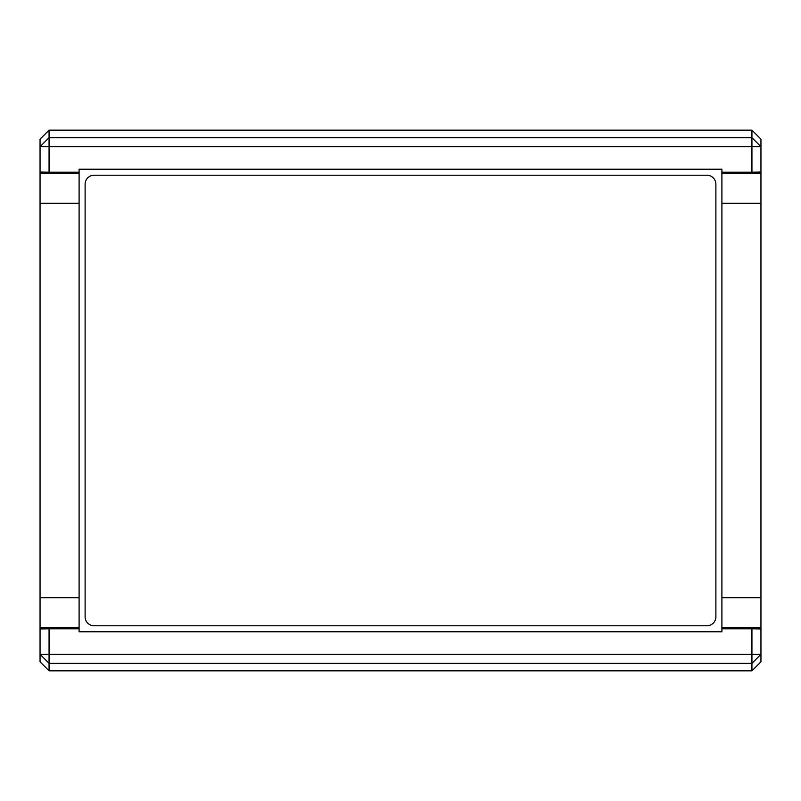 <?xml version="1.0" encoding="UTF-8"?>
<svg xmlns="http://www.w3.org/2000/svg" width="801" height="801" viewBox="0 0 801 801"><rect width="100%" height="100%" fill="white"/><g stroke="black" fill="none" stroke-linecap="round" stroke-linejoin="round"><path stroke-width="1.2" d="M49.061 670.837L40.05 661.816L40.05 654.347L49.061 663.348L751.939 663.348L751.939 670.837L760.95 661.816L760.95 654.347L751.939 663.348L751.939 654.347L49.061 654.347L49.061 670.837L751.939 670.837M751.939 130.162L760.95 139.184L760.95 146.653L40.05 146.653L40.05 203.304L79.099 203.304L79.099 172.215L49.061 172.215L49.061 137.652L40.05 146.653L40.05 139.184L49.061 130.162L751.939 130.162L751.939 137.652L49.061 137.652L49.061 130.162M40.05 203.304L40.05 654.347L49.061 654.347L49.061 628.785L40.05 628.945M760.95 173.276L721.901 173.276L721.901 172.215L751.939 172.215L751.939 137.652L760.95 146.653L760.95 654.347L751.939 654.347L751.939 628.785L721.901 628.785L721.901 627.724L760.95 627.724M40.05 627.724L79.099 627.724L79.099 628.785L49.061 628.785M79.099 627.724L79.099 597.696L40.05 597.696M79.099 203.304L79.099 597.696M40.05 172.055L49.061 172.215M760.95 597.696L721.901 597.696L721.901 627.724M721.901 597.696L721.901 203.304L760.95 203.304M721.901 173.276L721.901 203.304M751.939 172.215L760.95 172.055M760.95 628.945L751.939 628.785M79.099 628.785L79.099 631.789L721.901 631.789L721.901 628.785M79.099 172.215L79.099 169.211L721.901 169.211L721.901 172.215M640.8 670.837L660.344 670.837M140.656 670.837L160.2 670.837M160.2 130.162L140.656 130.162M660.344 130.162L640.8 130.162M85.106 184.23L85.106 616.77A9.011 9.011 0 0 0 94.117 625.781L706.882 625.781A9.011 9.011 0 0 0 715.894 616.77L715.894 184.23A9.011 9.011 0 0 0 706.882 175.219L94.117 175.219A9.011 9.011 0 0 0 85.106 184.23M79.099 173.276L40.05 173.276"/></g></svg>
